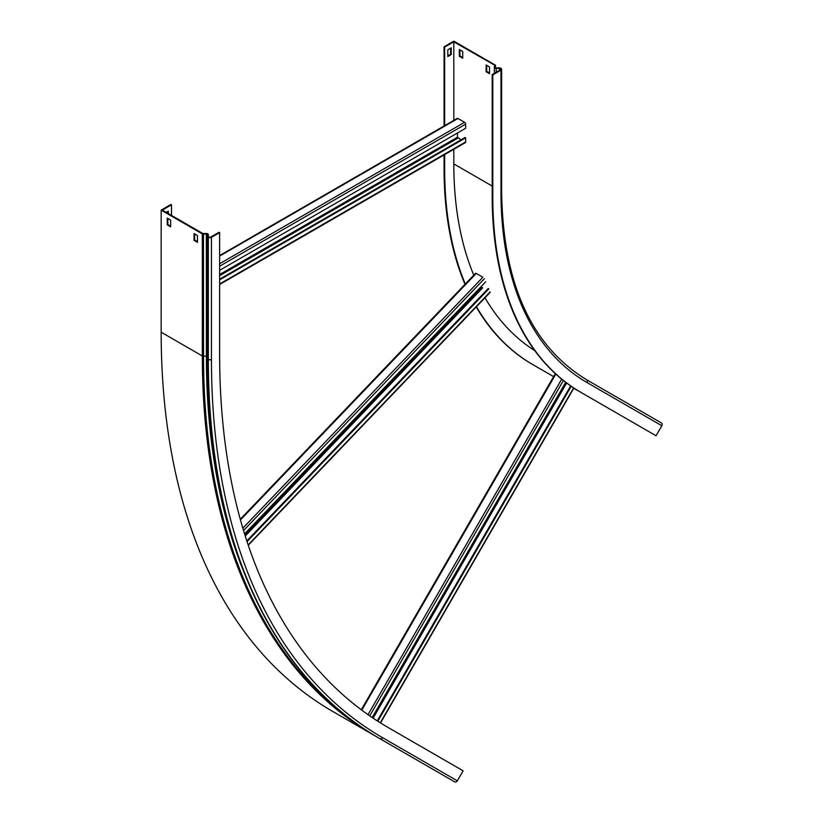 <?xml version="1.0" encoding="UTF-8"?>
<svg xmlns="http://www.w3.org/2000/svg" width="823" height="823" viewBox="0 0 823 823"><rect width="100%" height="100%" fill="white"/><g stroke="black" fill="none" stroke-linecap="round" stroke-linejoin="round"><path stroke-width="1.23" d="M495.425 65.614L453.812 41.829L444.657 47.117L444.07 46.777L453.812 41.15L495.487 65.212L495.179 67.26A1.029 0.597 0 0 0 496.207 67.908L499.396 67.908A1.862 1.07 180 0 1 500.713 68.227L500.981 68.381A2.202 1.276 180 0 1 501.629 69.286A2.202 1.276 180 0 1 500.981 70.181L492.792 74.914L492.792 197.006A427.24 246.674 120 0 0 581.285 392.592L656.054 435.758L661.836 425.728A2.202 1.8 120 0 0 661.383 422.919L586.614 379.753A2.202 1.8 120 0 1 587.066 382.561L661.836 425.728M492.792 74.914L492.216 74.574L492.216 196.666A427.24 246.674 120 0 0 580.699 392.252L581.285 392.592L580.699 392.252M494.602 65.573L494.356 67.219A1.862 1.07 0 0 0 494.345 67.311A1.862 1.07 0 0 0 496.207 68.391L499.396 68.391A1.029 0.597 180 0 1 500.127 68.566L500.394 68.721A1.379 0.792 180 0 1 500.806 69.286A1.379 0.792 180 0 1 500.394 69.842L492.216 74.574M444.07 46.777L444.07 125.991M444.07 154.919L444.07 168.869A427.24 246.674 120 0 0 464.985 284.336M444.657 47.117L444.657 125.652M444.657 154.59L444.657 169.209A427.24 246.674 120 0 0 465.293 284.007M476.219 306.907A427.24 246.674 120 0 0 532.553 364.455L553.612 376.615M476.466 306.66A427.24 246.674 120 0 0 533.139 364.795M573.754 388.24L607.909 407.961M453.812 149.302L453.812 163.921A414.288 239.195 120 0 0 473.781 275.139M484.984 297.751A414.288 239.195 120 0 0 534.796 350.66M486.126 64.976L486.126 71.724L489.531 73.7L489.531 66.951L486.126 64.976M459.327 49.503L459.327 56.252L462.732 58.227L462.732 51.479L459.327 49.503M453.812 41.829L453.812 120.364M451.23 47.816L447.825 49.791L447.825 56.54L451.23 54.565L451.23 47.816M450.644 48.156L450.644 54.236L447.825 55.861M495.487 65.212L495.487 67.743M489.531 73.021L486.702 71.395L486.702 65.315M462.732 57.548L459.903 55.923L459.903 49.843M450.644 54.236L451.23 54.565M459.903 55.923L459.327 56.252M486.702 71.395L486.126 71.724M219.638 270.314L465.653 128.275L465.653 124.17A1.512 0.874 -120 0 0 464.584 122.308L457.958 118.491A1.512 0.874 -120 0 0 457.197 118.409L219.638 255.572M457.475 133.007L457.475 137.225L461.024 139.838M219.638 284.501L465.345 142.646A1.512 0.874 -120 0 0 465.653 141.947L465.653 137.842L465.067 137.503L219.638 279.203M465.653 137.842L219.638 279.882M242.836 528.201L482.875 277.238L476.25 273.411L240.46 519.93M488.214 288.534L246.818 540.927M488.8 288.873L247.044 541.637M485.683 281.805L244.565 533.901M570.658 385.884L377.253 720.876M571.213 386.265L377.819 721.236M565.699 382.284L372.161 717.522M171.493 204.824L170.906 204.485L161.164 210.112L202.335 233.886A1.512 0.874 0 0 0 203.538 234.133L206.388 233.989A1.029 0.597 180 0 1 207.509 234.586L207.509 236.427A1.862 1.07 0 0 0 208.054 237.189L208.332 237.343A2.202 1.276 0 0 0 211.449 237.343L219.638 232.621L219.052 232.281L210.863 237.003A1.379 0.792 0 0 1 208.919 237.003L208.641 236.849A1.029 0.597 0 0 1 208.342 236.427L208.342 234.586A1.862 1.07 180 0 0 207.797 233.825A1.862 1.07 180 0 0 206.316 233.516L202.921 233.547L162.337 210.112L171.493 204.824L171.493 215.4M208.342 236.427L207.509 236.427L207.509 358.519A1.862 1.07 0 0 0 208.054 359.281A828.442 478.297 120 0 0 379.629 738.529L454.677 781.85A2.202 1.8 -60 0 0 457.331 780.842L463.123 770.812L388.353 727.645A814.657 470.345 120 0 1 219.638 354.713L219.638 232.621M207.509 358.519C206.882 536.267 270.109 676.29 379.629 738.529L454.399 781.696L379.907 738.684A2.202 1.8 -60 0 0 382.572 737.675L457.331 780.842M448.679 778.393A1.512 1.234 -60 0 0 448.689 778.393L373.909 735.217A1.512 1.234 -60 0 0 374.27 735.351M168.324 213.569L168.324 211.151L166.225 212.365M197.458 241.643L194.639 240.018L194.639 233.938M170.659 226.171L167.841 224.545L167.841 218.465M441.046 773.98L433.505 769.628M414.247 758.508L406.706 754.156M161.164 210.112L161.164 332.204A828.442 478.297 120 0 0 332.739 711.453L373.909 735.217L332.739 711.453M197.458 235.573L197.458 242.322L194.053 240.357L194.053 233.598L197.458 235.573M170.659 220.101L170.659 226.85L167.254 224.885L167.254 218.126L170.659 220.101M167.738 213.239L167.738 211.49M167.254 224.885L167.841 224.545M194.053 240.357L194.639 240.018M492.792 197.006L492.216 196.666M499.396 67.908L499.396 70.428M496.207 67.908L496.207 72.259M495.179 67.363L494.356 67.219M444.07 168.869L444.657 169.209M453.812 163.921L492.216 186.091M500.394 68.721L500.394 69.842M500.127 68.566L500.127 70.006M494.356 67.404L494.356 73.329L494.345 67.311M661.383 422.919L586.614 379.753C531.226 345.999 502.894 283.205 501.629 191.378A2.202 1.276 180 0 1 500.981 192.273A415.666 239.987 120 0 0 587.066 382.561M500.981 70.181L500.981 192.273M465.653 141.947L219.638 283.986M457.958 118.491L219.638 256.076M464.584 122.308L219.638 263.73M465.653 124.17L219.638 266.21M457.475 137.225L219.638 274.532M457.958 138.069L219.638 275.664M490.138 291.908L248.145 544.919M484.356 278.771L243.536 530.547M481.949 287.176L244.915 535.012M482.617 287.875L245.244 536.061M573.631 387.89L380.277 722.789M555.823 374.064L361.781 710.156M561.718 379.146L368.015 714.662M563.385 380.483L369.753 715.876M565.874 382.417L372.335 717.635M566.646 382.993L373.138 718.181M161.164 332.204L202.335 355.978A1.512 0.874 0 0 0 203.538 356.236L206.388 356.092A1.029 0.597 180 0 1 207.509 356.678M354.795 722.357A827.897 477.988 120 0 1 203.538 356.236L203.466 233.66M242.415 568.436A825.706 476.723 120 0 1 206.388 356.092L206.316 233.516M207.509 234.586L208.342 234.586M208.054 237.189L208.332 359.435A2.202 1.276 0 0 0 211.449 359.435A826.23 477.031 120 0 0 382.572 737.675M208.332 237.343L208.332 359.435A828.442 478.297 120 0 0 379.907 738.684M202.335 233.886L202.335 355.978A828.442 478.297 120 0 0 373.909 735.217M211.449 237.343L211.449 359.435M501.629 69.286L501.629 191.378M490.158 292.34L248.258 545.258M475.56 273.277L240.275 519.272M573.868 388.045L380.514 722.944M555.33 373.621L361.266 709.765M379.629 738.529L454.399 781.696"/></g></svg>
